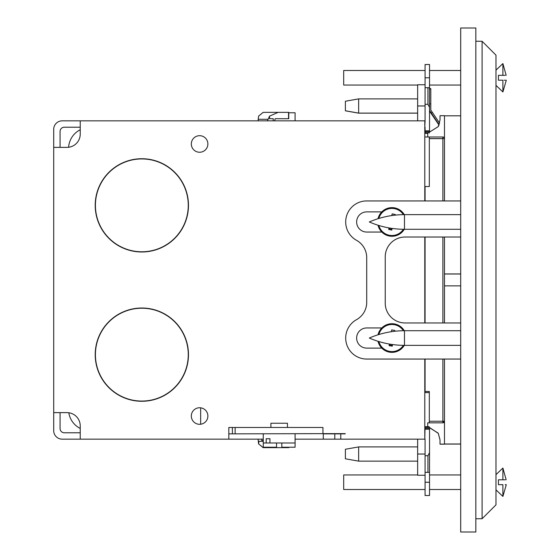 <?xml version="1.0" encoding="UTF-8"?>
<svg xmlns="http://www.w3.org/2000/svg" width="560" height="560" viewBox="0 0 560 560"><rect width="100%" height="100%" fill="white"/><g stroke="black" fill="none" stroke-linecap="round" stroke-linejoin="round"><path stroke-width="0.84" d="M295.092 112.777L295.092 120.841L295.092 112.777L288.778 112.777M288.778 447.223L288.778 447.643L274.736 447.643L274.792 447.223M258.097 439.159L258.587 443.877L263.172 447.643L274.736 447.643M258.587 443.877L258.923 441.28L263.263 441.28M261.849 439.159L261.849 441.28M345.212 433.643L322.945 433.643L322.945 427.483L228.823 427.483L228.823 439.159L62.195 439.159A8.491 8.491 0 0 1 53.704 430.668L53.704 129.332L53.704 147.371L66.969 147.371A13.265 13.265 0 0 0 80.234 134.106L80.234 120.841L62.195 120.841A8.491 8.491 0 0 0 53.704 129.332L53.704 147.371M276.528 442.981L276.528 447.223L263.263 447.223L263.263 433.853M281.834 442.981L281.834 447.223L295.092 447.223L295.092 433.853M191.324 416.024A8.274 8.274 0 0 0 199.598 424.305A8.274 8.274 0 0 0 207.879 416.024A8.274 8.274 0 0 0 199.598 407.75A8.274 8.274 0 0 0 191.324 416.024M191.324 143.976A8.274 8.274 0 0 0 199.598 152.25A8.274 8.274 0 0 0 207.879 143.976A8.274 8.274 0 0 0 199.598 135.695A8.274 8.274 0 0 0 191.324 143.976M95.207 205.352A46.634 46.634 0 0 0 141.841 251.986A46.634 46.634 0 0 0 188.475 205.352A46.634 46.634 0 0 0 141.841 158.725A46.634 46.634 0 0 0 95.207 205.352M188.265 205.352A46.424 46.424 0 0 0 141.841 158.935A46.424 46.424 0 0 0 95.417 205.352A46.424 46.424 0 0 0 141.841 251.776A46.424 46.424 0 0 0 188.265 205.352M95.207 354.648A46.634 46.634 0 0 0 141.841 401.275A46.634 46.634 0 0 0 188.475 354.648A46.634 46.634 0 0 0 141.841 308.014A46.634 46.634 0 0 0 95.207 354.648M188.265 354.648A46.424 46.424 0 0 0 141.841 308.224A46.424 46.424 0 0 0 95.417 354.648A46.424 46.424 0 0 0 141.841 401.065A46.424 46.424 0 0 0 188.265 354.648M270.9 427.483L270.9 423.241L287.455 423.241L287.455 427.483M295.092 447.223L295.092 442.981L269.955 442.981L269.955 438.732L266.203 438.732L269.955 438.732M266.203 438.732L266.203 442.981L269.955 442.981M266.203 442.981L263.263 442.981M64.316 432.789L80.234 432.789L64.316 432.789A4.242 4.242 0 0 1 60.074 428.547L60.074 412.629M425.075 84.749L417.648 84.749L417.648 120.841M62.195 120.841L425.075 120.841L424.795 127.211M275.576 118.72L288.778 118.72L288.778 112.357L278.166 112.357L269.556 116.123L267.358 120.841M274.736 112.357L288.554 112.357L288.554 118.72M258.097 120.841L258.587 116.123L263.172 112.357L278.166 112.357M269.556 116.123L269.556 118.72L273.238 118.72L273.238 120.841M275.121 118.72L274.666 120.841M324.17 433.643L228.823 433.853M228.823 427.483L232.393 427.483L232.393 433.853M62.195 439.159L80.234 439.159L80.234 425.894A13.265 13.265 0 0 0 66.969 412.629L53.704 412.629M323.295 433.853L323.295 439.159L334.789 439.159L334.789 433.853L324.17 433.853M424.795 359.051L424.795 439.159L334.789 439.159M334.789 433.853L340.788 433.853L340.788 439.159M389.249 344.834A7.322 7.322 0 0 0 392.385 345.352M388.843 228.585A7.322 7.322 0 0 0 391.951 229.285A7.322 7.322 0 0 1 388.843 228.585M345.212 433.853L340.788 433.853M424.795 120.841L424.795 200.949M424.795 237.02L424.795 322.959M80.234 127.211L64.316 127.211A4.242 4.242 0 0 0 60.074 131.453L60.074 147.371M228.823 439.159L263.263 439.159M295.092 439.159L323.295 439.159M425.075 426.706L424.795 439.159M417.648 439.159L417.648 475.251L425.075 475.251M425.075 127.211L425.075 133.322M425.075 186.536L425.075 200.949M425.075 237.02L425.075 322.959M425.075 359.051L442.89 359.051L425.075 359.051L425.075 392.581M68.607 147.266A21.224 21.224 0 0 1 80.234 129.745M80.234 428.449A21.224 21.224 0 0 1 68.81 412.762M200.662 424.235L200.662 407.82M425.075 439.159L425.075 455.728L427.938 455.728L429.527 452.634L429.527 428.568L425.075 428.568M429.527 87.696L429.527 64.512L425.075 64.512L425.075 87.696L429.527 87.696L429.527 131.502L425.075 131.502M425.075 391.475L429.317 391.475L429.317 392.581L424.795 392.581L429.317 392.581L429.317 422.835M425.075 132.636L429.317 132.636L429.317 133.014M425.075 427.434L429.317 427.434L429.317 426.867M431.599 113.547L431.305 113.743L429.527 111.118M439.005 125.062L431.305 113.743M431.522 113.596L431.361 113.197M431.438 113.652L429.527 110.81M429.527 89.026L430.801 89.026L430.801 88.627L429.527 88.627M358.652 113.155L345.387 110.817L345.387 101.227L358.652 98.889L358.652 113.155L417.648 113.155M429.527 429.198L425.075 429.198M425.075 455.728L425.075 495.516L429.527 495.516L429.527 482.251L425.075 482.251M429.527 452.634L429.527 472.332L425.075 472.332M427.938 472.332L427.938 455.728M429.527 472.332L429.527 482.251M429.527 107.394L427.938 104.307L425.075 104.307L425.075 120.841M429.527 130.83L425.075 130.83M427.938 87.696L427.938 104.307M425.075 87.696L425.075 104.307M345.387 458.801L345.387 449.253L358.652 446.915L358.652 461.139L345.387 458.801M424.795 186.536L429.317 186.536L429.317 136.983M424.795 133.322L427.728 133.322M424.795 426.706L428.764 426.706M430.801 89.026L430.801 110.089L439.628 123.179M438.193 126.686L439.138 124.726L429.527 110.481M430.801 103.88L429.527 103.88M425.075 237.041L442.89 237.041L425.075 237.041M460.691 322.959L405.076 322.959A19.845 19.845 0 0 1 385.231 303.121L385.231 256.858A19.845 19.845 0 0 1 405.076 237.02L460.691 237.02M460.691 359.051L366.716 359.051A21.007 21.007 0 0 1 356.51 319.676A19.845 19.845 0 0 0 366.716 302.33L366.716 257.649A19.845 19.845 0 0 0 356.51 240.303A21.007 21.007 0 0 1 365.771 200.949L460.691 200.949M381.794 348.117L366.716 348.117A10.08 10.08 0 0 1 356.636 338.037A10.08 10.08 0 0 1 366.716 327.957L381.794 327.957M381.794 232.043L366.716 232.043A10.08 10.08 0 0 1 356.636 221.963A10.08 10.08 0 0 1 366.716 211.883L381.794 211.883M395.115 207.984A14.322 14.322 0 0 0 378.021 218.708A14.322 14.322 0 0 1 404.278 214.641M404.278 229.278A14.322 14.322 0 0 1 378.021 225.211A14.322 14.322 0 0 0 388.822 235.935M378.875 218.442A13.559 13.559 0 0 1 403.382 214.648M403.382 229.278A13.559 13.559 0 0 1 378.875 225.477M392.147 228.417L391.776 230.076L388.668 229.376L388.997 227.913M392.161 213.85L395.269 214.543L392.161 213.85L391.776 215.558M394.275 323.904A14.322 14.322 0 0 0 378.021 334.789A14.322 14.322 0 0 1 404.278 330.722M404.278 345.359A14.322 14.322 0 0 1 378.021 341.292A14.322 14.322 0 0 0 389.662 352.177M378.875 334.523A13.559 13.559 0 0 1 403.382 330.722M403.382 345.352A13.559 13.559 0 0 1 378.875 341.558M392.518 344.547L392.259 346.15L389.116 345.639L389.375 344.057M391.678 329.931L394.821 330.442L391.678 329.931L391.391 331.695M428.295 426.706L438.291 433.356L440.027 439.936M442.89 138.642L429.317 138.642M444.486 359.051L444.486 421.239L442.89 421.239L442.89 422.835L427.728 422.835L427.728 426.587L438.214 433.16L440.027 439.873L440.027 444.185L444.486 444.185L444.486 421.239L442.89 422.835A1.589 1.589 0 0 0 444.486 421.239L444.486 444.066L460.691 444.066M444.486 274.015L460.691 274.015M460.691 115.815L444.486 115.815L444.486 138.579L444.486 115.696L440.027 115.696L440.027 119.945L438.242 126.609L427.728 133.231L427.728 136.983L424.795 136.983L442.89 136.983L442.89 138.579L429.317 138.579M427.728 136.983L442.89 136.983A1.589 1.589 0 0 1 444.486 138.579L444.395 138.047M444.304 137.837L443.618 137.158M429.317 421.239L442.89 421.239L442.89 359.051M442.89 322.959L442.89 237.02M442.89 200.949L442.89 138.579L444.486 138.579L444.486 200.949M444.486 237.02L444.486 322.959M442.89 422.835L427.728 422.835M444.486 273.952L460.691 273.952M460.691 285.866L444.486 285.866M482.097 41.265L482.097 518.735L495.992 504.84L495.992 55.16L482.097 41.265L475.832 41.265M475.832 518.735L482.097 518.735M460.691 28L460.691 532L475.832 532L475.832 28L460.691 28M425.075 489.517L343.686 489.517L343.686 474.957L417.648 474.957M505.204 479.794L502.894 479.794C507.416 479.794 507.416 479.794 502.894 479.794L498.435 479.794L498.435 484.68L502.894 484.68C507.416 484.68 507.416 484.68 502.894 484.68L502.894 496.419L506.296 484.68L502.894 496.419L495.992 489.86M495.992 474.614L502.894 468.055L506.156 479.794M502.894 468.055L502.894 479.794M505.197 484.68L506.296 484.68M417.648 85.043L343.686 85.043L343.686 70.483L425.075 70.483M505.204 75.32L502.894 75.32C507.416 75.32 507.416 75.32 502.894 75.32L498.435 75.32L498.435 80.206L502.894 80.206C507.416 80.206 507.416 80.206 502.894 80.206L502.894 91.945L506.296 80.206L502.894 91.945L495.992 85.386M495.992 70.14L502.894 63.581L506.156 75.32M502.894 63.581L502.894 75.32M504.203 80.206L505.463 80.206M263.263 440.713L261.849 440.713M417.648 105.973L425.075 105.973M267.764 119.287L258.097 119.287M235.13 427.483L235.13 433.853M417.648 454.027L425.075 454.027M429.527 77.777L425.075 77.777M431.305 113.113L432.362 112.399M404.474 330.939L404.474 345.359C392.252 345.331 380.534 342.895 369.32 338.037C380.534 333.186 392.252 330.743 404.474 330.715L404.474 330.939M404.474 214.858L404.474 229.285C392.252 229.257 380.534 226.814 369.32 221.963C380.534 217.105 392.252 214.669 404.474 214.641L404.474 214.858M444.486 138.579A1.589 1.589 0 0 0 442.89 136.983M417.648 461.139L358.652 461.139M417.648 446.915L358.652 446.915M417.648 98.889L358.652 98.889M417.648 113.106L358.652 113.106L345.387 110.775M404.474 345.359L460.691 345.359M404.474 330.715L460.691 330.715M404.474 229.285L460.691 229.285M404.474 214.641L460.691 214.641M440.027 444.122L444.486 444.122M444.486 444.003L460.691 444.003M429.527 489.517L460.691 489.517M429.527 474.957L460.691 474.957M429.527 85.043L460.691 85.043M429.527 70.483L460.691 70.483"/></g></svg>
